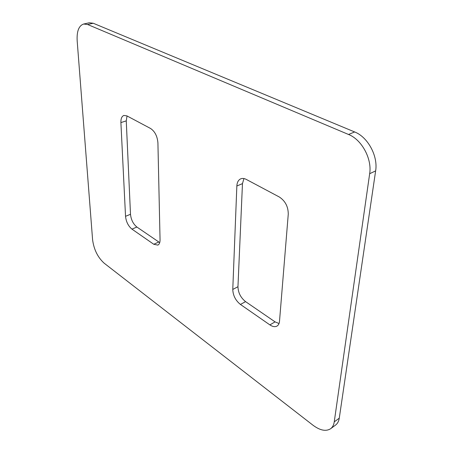<?xml version="1.0" encoding="UTF-8"?>
<svg xmlns="http://www.w3.org/2000/svg" width="453" height="453" viewBox="0 0 453 453"><rect width="100%" height="100%" fill="white"/><g stroke="black" fill="none" stroke-linecap="round" stroke-linejoin="round"><path stroke-width="0.68" d="M159.728 242.615L136.891 227.038C133.216 224.025 131.087 219.773 130.498 214.292L126.257 120.872L127.033 115.962M83.618 24.032L89.218 22.786L93.239 23.245L354.631 131.948C367.825 137.004 378.176 156.087 375.639 170.883L339.269 418.17C338.787 421.273 337.559 423.572 335.577 425.056L330.594 428.748C325.934 431.664 320.045 430.475 312.938 425.18L104.167 263.193C97.774 257.383 93.913 249.586 92.593 239.79L77.169 40.77C76.676 31.297 78.822 25.719 83.618 24.032L87.616 24.502L348.544 134.484C361.743 139.615 372.156 158.839 369.665 173.709L334.246 421.862C333.782 424.971 332.564 427.264 330.594 428.748M279.02 323.544L275.067 321.868L245.583 301.636C240.719 297.723 238.176 292.751 237.955 286.721L242.468 183.629L243.946 178.561M131.948 229.122C128.284 226.081 126.144 221.811 125.532 216.313L120.9 122.587C120.792 118.675 121.789 116.296 123.89 115.447L126.88 115.877L150.594 128.499C154.892 131.427 157.333 136.206 157.916 142.831L160.051 239.852C160.062 242.604 159.32 244.354 157.831 245.096L153.754 244.263L131.948 229.122L136.891 227.038M240.43 304.444C235.571 300.492 233.018 295.492 232.774 289.444L236.851 186.002C237.061 182.338 238.363 179.949 240.741 178.833C242.406 178.171 244.241 178.357 246.262 179.405L279.291 196.981C285.237 200.911 288.227 206.625 288.267 214.116L279.501 321.307C279.286 323.595 278.459 325.18 277.01 326.064C275.011 327.128 272.638 326.738 269.886 324.892L240.43 304.444L245.583 301.636M93.239 23.245L87.616 24.502M354.631 131.948L348.544 134.484M375.639 170.883L369.665 173.709M339.269 418.17L334.246 421.862M130.498 214.292L125.532 216.313M126.257 120.872L120.9 122.587M158.754 242.044L153.754 244.263M237.955 286.721L232.774 289.444M242.468 183.629L236.851 186.002M275.067 321.868L269.886 324.892"/></g></svg>
